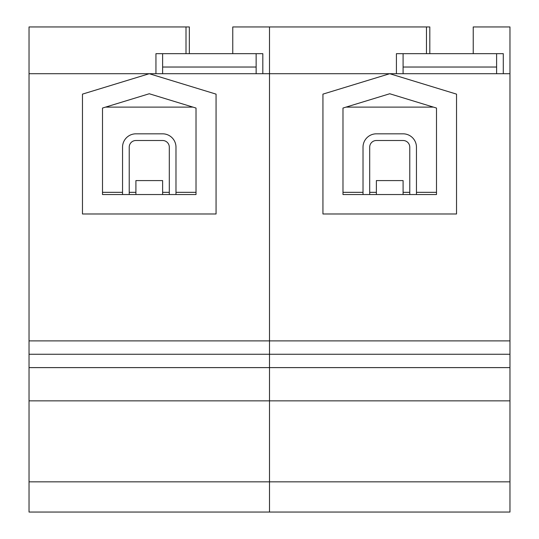 <?xml version="1.0" encoding="UTF-8"?>
<svg xmlns="http://www.w3.org/2000/svg" width="539" height="539" viewBox="0 0 539 539"><rect width="100%" height="100%" fill="white"/><g stroke="black" fill="none" stroke-linecap="round" stroke-linejoin="round"><path stroke-width="0.81" d="M189.344 53.671L189.344 26.95L186.002 26.95L186.002 53.671L155.946 53.671L155.946 73.708L262.823 73.708L262.823 53.671L232.76 53.671L232.76 26.95L426.47 26.95L426.47 53.671L396.414 53.671L396.414 73.708L503.291 73.708L503.291 53.671L473.229 53.671L473.229 26.95L509.968 26.95L509.968 481.839L269.5 481.839L269.5 367.618L509.968 367.618M509.968 481.839L509.968 512.05L29.032 512.05L29.032 354.258L269.5 354.258L269.5 26.95L269.5 73.708L396.414 73.708M29.032 367.618L269.5 367.618L269.5 354.258L269.5 400.861L509.968 400.861M29.032 354.258L29.032 26.95L186.002 26.95M29.032 73.708L155.946 73.708M262.823 73.708L269.5 73.708L269.5 340.897L509.968 340.897M29.032 481.839L269.5 481.839L269.5 400.861L29.032 400.861M105.59 107.106L192.935 107.106M216.065 94.13L149.263 73.708L82.467 94.13L82.467 213.983L216.065 213.983L216.065 94.13M196.021 108.049L149.263 93.752L102.504 108.049L102.504 194.545L196.021 194.545L196.021 108.049M429.812 53.671L429.812 26.95L426.47 26.95M503.291 73.708L509.968 73.708M29.032 340.897L269.5 340.897L269.5 354.258L509.968 354.258M346.065 107.106L433.41 107.106M456.533 94.13L389.737 73.708L322.935 94.13L322.935 213.983L456.533 213.983L456.533 94.13M436.496 108.049L389.737 93.752L342.979 108.049L342.979 194.545L436.496 194.545L436.496 108.049M342.979 192.335L363.016 192.335M369.693 192.335L376.377 192.335M403.091 192.335L409.775 192.335M416.452 192.335L436.496 192.335M269.5 512.05L269.5 481.839L269.5 512.05M363.016 194.545L363.016 147.187A13.36 13.36 0 0 1 376.377 133.827L403.091 133.827A13.36 13.36 0 0 1 416.452 147.187L416.452 194.545M369.693 194.545L369.693 147.187A6.677 6.677 0 0 1 376.377 140.504L403.091 140.504A6.677 6.677 0 0 1 409.775 147.187L409.775 194.545M376.377 194.545L376.377 180.585L403.091 180.585L403.091 194.545M496.608 53.671L496.608 73.708M403.091 53.671L403.091 73.708M426.47 53.671L473.229 53.671M403.091 67.031L496.608 67.031M102.504 192.335L122.548 192.335M129.225 192.335L135.909 192.335M162.623 192.335L169.307 192.335M175.983 192.335L196.021 192.335M122.548 194.545L122.548 147.187A13.36 13.36 0 0 1 135.909 133.827L162.623 133.827A13.36 13.36 0 0 1 175.983 147.187L175.983 194.545M129.225 194.545L129.225 147.187A6.677 6.677 0 0 1 135.909 140.504L162.623 140.504A6.677 6.677 0 0 1 169.307 147.187L169.307 194.545M135.909 194.545L135.909 180.585L162.623 180.585L162.623 194.545M256.14 53.671L256.14 73.708M162.623 53.671L162.623 73.708M186.002 53.671L232.76 53.671M162.623 67.031L256.14 67.031"/></g></svg>
